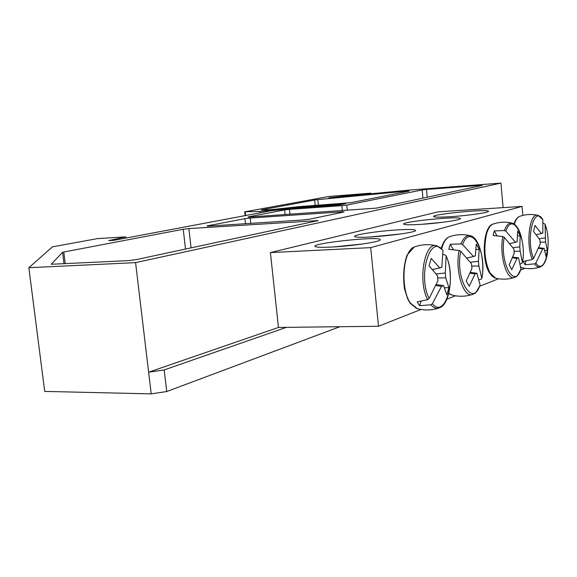 <?xml version="1.0" encoding="UTF-8"?>
<svg xmlns="http://www.w3.org/2000/svg" width="577" height="577" viewBox="0 0 577 577"><rect width="100%" height="100%" fill="white"/><g stroke="black" fill="none" stroke-linecap="round" stroke-linejoin="round"><path stroke-width="0.87" d="M369.922 237.024L400.662 233.981M525.005 268.291L520.562 270.05M498.521 278.77L479.646 286.242M455.491 295.799L446.879 299.211M420.986 309.46L378.49 326.272L278.46 327.44L270.404 252.589L370.694 247.62L522.07 206.407L438.152 211.831L270.404 252.589M398.736 229.819C378.151 230.908 350.427 235.236 355.093 236.721C359.053 239.275 417.712 233.094 415.527 230.367C414.885 229.43 409.288 229.249 398.736 229.819M419.731 224.439C437.691 223.436 461.398 220.003 460.352 218.611C460.835 215.625 397.365 222.08 404.08 224.338C405.782 224.893 410.997 224.929 419.731 224.439M449.735 216.75C467.089 215.726 489.433 212.56 488.459 211.297C488.921 208.564 427.672 214.687 433.954 216.743C435.621 217.269 440.878 217.269 449.735 216.75M331.378 247.071C352.071 246.119 381.548 241.612 380.221 239.693C380.806 235.704 307.079 243.667 315.504 246.696C317.372 247.367 322.666 247.49 331.378 247.071M421.196 224.345L443.179 222.232M333.102 246.985L362.63 243.992M370.694 247.62L378.49 326.272M522.841 215.409L522.07 206.407M443.1 254.443L445.184 254.962L446.115 255.993C456.919 277.926 445.444 319.817 432.404 303.754L430.846 304.779L419.717 305.716L418.426 303.92L417.207 301.829L427.622 299.694L429.1 298.525C417.409 275.655 430.413 232.769 442.97 250.67L442.682 250.043M429.1 298.525L437.957 280.667L437.489 275.698L429.036 265.824L431.214 258.424L439.732 267.93L441.823 267.223L442.97 250.67M441.823 267.223L440.071 267.627M446.115 255.993L445.285 272.971L445.74 277.876L448.899 287.598L446.85 294.912L443.54 285.615L441.463 286.387L432.404 303.754M436.162 273.938L445.285 272.971M436.371 284.605L443.54 285.615M441.463 286.387L435.981 285.492M445.74 277.876L437.561 277.963M432.512 269.553L439.732 267.93M448.899 287.598L444.535 287.808M419.717 305.716L420.994 301.36M543.195 223.133L545.034 224.186C552.665 242.924 544.912 277.075 535.853 263.018L534.569 263.869L525.041 264.764L523.296 261.417L532.326 259.491L533.552 258.525C525.409 239.102 534.028 204.337 542.82 219.635L538.11 215.387C529.765 211.579 525.416 243.508 532.326 259.491M545.034 224.186L545.59 242.066L547.385 250.447L546.008 256.397L544.118 248.362L542.683 248.889L535.853 263.018M542.683 248.889L538.629 248.326M525.041 264.764L525.936 261.078M533.552 258.525L540.238 243.984L539.892 239.859L533.559 231.456L535.016 225.456L541.385 233.548L542.82 233.065L542.82 219.635M536.278 234.731L541.385 233.548M542.82 233.065L541.565 233.353M539.127 238.676L545.243 237.984M545.59 242.066L539.985 242.181M538.868 247.721L544.118 248.362M547.385 250.447L544.854 250.598M520.836 269.228L520.952 268.882C514.576 290.361 499.307 262.679 504.269 237.298L502.819 236.563L493.119 235.495L493.681 233.094L494.338 230.887L504.37 230.548L505.856 231.125C512.83 210.396 527.082 238.777 522.445 262.78L520.36 263.985M505.856 231.125L515.528 242.29L517.122 241.756L517.684 230.959L520.194 235.856L519.783 246.898L520.158 251.19L522.445 262.78L522.928 258.994M520.158 251.19L513.948 251.298M520.952 268.882L518.514 257.847L516.927 258.431L511.77 269.697L509.174 264.865L514.23 253.31L513.855 248.968L504.269 237.298M512.802 257.126L518.514 257.847M509.924 243.581L515.528 242.29M517.122 241.756L515.744 242.073M516.927 258.431L512.527 257.796M512.975 247.656L519.783 246.898M520.194 235.856L517.692 236.015M496.905 235.704L494.338 230.887M479.927 285.391L480.086 284.973C472.585 308.443 454.82 278.987 460.72 251.298L459.141 250.505L448.834 249.293L449.497 246.682L450.276 244.266L460.98 243.948L462.603 244.569C470.846 221.957 487.327 252.264 481.838 278.33L481.088 279.167L479.184 279.737M462.603 244.569L473.479 256.513L475.34 255.885L476.277 244.107L479.191 249.336L478.434 261.367L478.852 266.004L481.838 278.33M478.852 266.004L471.582 266.098M480.086 284.973L476.912 273.253L475.059 273.938L469.238 286.221L466.216 281.064L471.928 268.485L471.503 263.797L460.72 251.298M470.406 272.38L476.912 273.253M467.009 257.984L473.479 256.513M475.34 255.885L473.76 256.253M475.059 273.938L470.067 273.166M470.385 262.239L478.434 261.367M479.191 249.336L476.14 249.516M453.371 249.596L450.276 244.266M207.201 226.184L303.545 219.945L309.286 219.26L344.051 211.961L342.536 211.781L342.587 212.264M207.172 225.903L244.929 218.654L245.485 223.71M250.771 223.371L250.187 218.034L244.929 218.654M250.187 218.034L342.536 211.781M347.304 210.374L346.77 205.087L341.836 205.664L342.349 210.713M245.203 211.752L329.15 196.44L370.694 193.151L328.89 197.803L411.004 189.934L500.937 183.111L135.573 262.629L28.85 267.721L52.406 246.862L97.463 238.618L125.793 236.858L108.707 240.631L113.929 240.313L270.93 210.764L295.676 208.045L339.507 204.922L345.609 203.71L304.072 206.681L259.924 211.456L245.203 211.752L245.622 215.531M261.475 210.05L271.356 209.653L299.816 206.559L350.758 202.693L409.216 191.095L406.576 191.131L406.619 191.607M261.453 209.855L314.624 200.031L315.186 205.462M318.403 205.232L317.826 199.628L314.624 200.031M317.826 199.628L406.576 191.131M191.074 247.85L188.874 228.593L318.165 220.602L135.847 259.693L128.159 260.638L51.252 264.266M51.252 264.201L62.576 252.351L64.004 263.783M65.251 263.725L63.787 252.019L62.576 252.351M63.787 252.019L183.226 229.257L185.498 249.048M188.874 228.593L183.226 229.257M346.77 205.087L422.176 189.948L422.948 198.127M427.225 197.211L426.49 189.451L422.176 189.948M426.49 189.451L480.439 185.376L480.475 185.794M248.168 217.118L376.348 208.124L482.221 185.419L480.439 185.376M248.146 216.887L284.612 209.934L285.11 214.622M290.007 214.283L289.488 209.372L284.612 209.934M289.488 209.372L341.836 205.664M339.882 326.726L166.731 391.538L164.185 369.929L148.628 372.208L135.573 262.629M28.85 267.721L44.703 391.401L151.21 393.882L166.731 391.538M286.43 327.347L164.185 369.929M500.937 183.111L503.086 207.633M260.068 212.812L259.924 211.456M125.937 238.056L125.793 236.858M151.21 393.882L148.628 372.208L278.46 327.44M417.221 308.637L410.384 303.012C400.077 288.709 402.84 250.461 414.25 247.006L407.001 255.185C403.684 265.168 402.84 276.376 404.47 288.817L407.759 299.059L410.045 303.084L416.435 308.421C423.871 310.549 431.286 310.44 438.671 308.104M430.846 304.779C433.666 307.967 436.544 308.983 439.479 307.829C450.435 304.44 453.976 272.546 446.071 255.762M442.674 250.036L437.258 246.004C424.903 240.183 417.387 280.335 427.622 299.694M514.374 224.157C515.723 219.924 517.439 217.341 519.531 216.411L519.971 216.252M522.387 267.778L520.843 267.151M534.569 263.869C536.523 266.653 538.507 267.656 540.534 266.87C534.403 268.954 528.207 269.221 521.947 267.67L520.843 267.209M495.643 278.193L489.945 272.885C484.68 261.446 483.526 248.557 486.498 234.219C488.019 228.737 490.097 225.398 492.729 224.193L493.241 224.013M502.819 236.563C499.011 255.322 506.967 281.684 514.799 277.299L516.393 276.383C516.429 277.386 517.922 274.977 520.894 269.149M522.12 240.703C520.173 230.742 516.927 224.9 512.383 223.176C509.202 222.347 506.527 224.806 504.37 230.548M441.636 248.86L441.924 247.836C443.713 241.9 446.129 238.243 449.173 236.851L449.836 236.62M452.152 295.099L448.812 293.311M459.141 250.505C454.611 270.959 463.843 299.283 472.996 294.241L474.878 293.159C474.95 294.169 476.66 291.551 480.014 285.29M481.838 278.388C485.142 261.222 479.465 237.868 470.652 235.834C466.829 234.796 463.612 237.5 460.98 243.948M316.65 220.371L316.701 220.912M299.73 207.756L299.658 207.093M304.072 206.681L304.151 207.439M415.159 230.807L415.527 230.367M379.796 240.212L380.221 239.693M437.258 246.004C429.476 243.934 421.801 244.273 414.25 247.006M537.67 215.286C531.511 213.93 525.467 214.305 519.531 216.411C517.237 217.363 515.376 219.859 513.963 223.883M540.534 266.87C544.046 265.247 546.397 260.465 547.58 252.517M546.484 229.026L545.02 224.121M511.864 223.047C505.365 221.582 498.99 221.965 492.729 224.193C483.281 226.646 481.225 259.282 489.26 272.481L492.044 276.167L495.138 278.056C501.564 279.715 507.94 279.52 514.28 277.479M469.988 235.668C462.927 234.01 455.989 234.399 449.173 236.851C445.732 238.351 443.078 242.21 441.21 248.442M472.325 294.472C465.423 296.679 458.477 296.823 451.502 294.919L448.783 293.441M370.694 193.18L370.759 193.793M244.72 211.716L245.146 215.618"/></g></svg>

